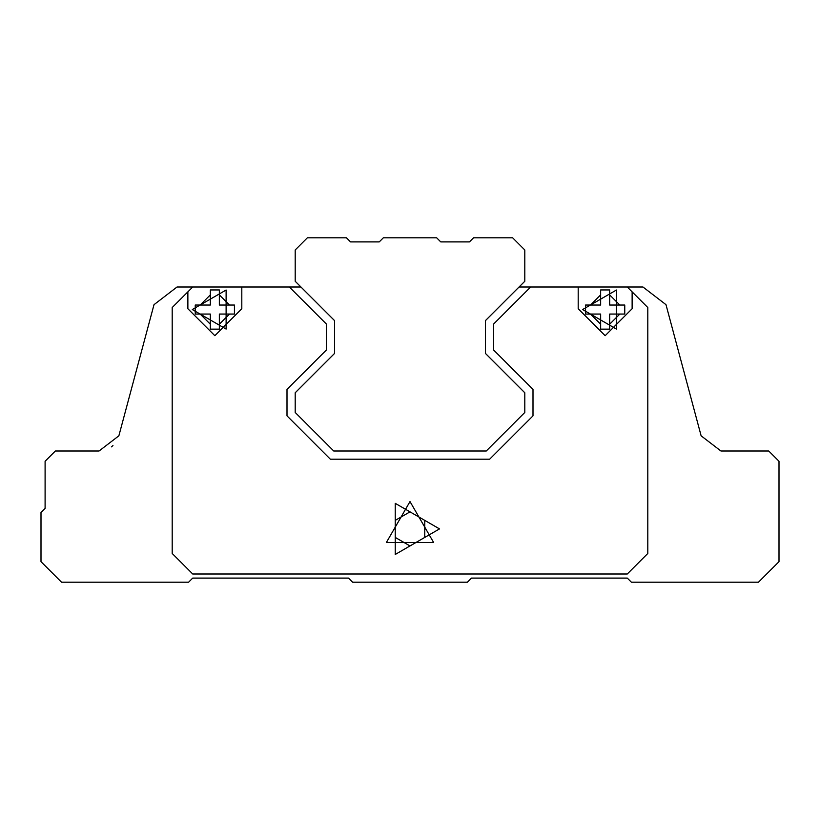 <?xml version="1.0" encoding="UTF-8"?>
<svg xmlns="http://www.w3.org/2000/svg" width="820" height="820" viewBox="0 0 820 820"><rect width="100%" height="100%" fill="white"/><g stroke="black" fill="none" stroke-linecap="round" stroke-linejoin="round"><path stroke-width="1.23" d="M469.45 241.9L440.75 241.9L436.65 237.8L383.35 237.8L379.25 241.9L350.55 241.9L346.45 237.8L307.377 237.8L295.2 249.977L295.2 281.26L334.56 320.62L334.56 353.42L295.2 392.78L295.2 412.46L333.74 451L486.26 451L524.8 412.46L524.8 392.78L485.44 353.42L485.44 320.62L524.8 281.26L524.8 249.977L512.623 237.8L473.55 237.8L469.45 241.9L448.796 241.9M371.204 241.9L350.55 241.9M485.44 353.42L485.44 320.62L519.06 287L642.962 287L665.994 304.671L701.131 435.83L720.934 451L768.74 451L779 461.26L779 561.669L758.469 582.2L631.4 582.2L627.3 578.1L471.5 578.1L467.4 582.2L352.6 582.2L348.5 578.1L192.7 578.1L188.6 582.2L61.531 582.2L41 561.669L41 512.5L45.1 508.4L45.1 461.26L55.36 451L99.066 451L118.869 435.809L99.066 451M111.397 446.88L112.955 445.588M578.192 287L578.192 308.73L605.16 335.698L632.128 308.73L632.128 291.858L647.8 307.531L647.8 553.469L627.269 574L192.731 574L172.2 553.469L172.2 307.531L192.731 287L177.038 287L154.006 304.671L118.869 435.809M439.52 528.9L395.24 554.463L395.24 503.336L439.52 528.9M187.872 291.858L187.872 308.73L214.84 335.698L241.808 308.73L241.808 287L300.94 287L334.56 320.62L334.56 353.42M627.269 287L632.128 291.858M192.731 287L241.808 287M289.347 287L326.36 324.013L326.36 350.027L287 389.387L287 415.853L330.347 459.2L489.653 459.2L533 415.853L533 389.387L493.64 350.027L493.64 324.013L530.653 287M241.808 308.73L214.84 335.698L187.872 308.73M632.128 308.73L605.16 335.698L578.192 308.73M219.35 314.06L219.35 329.148L210.33 329.148L210.33 314.06L195.242 314.06L195.242 305.04L210.33 305.04L210.33 289.952L219.35 289.952L219.35 305.04L234.438 305.04L234.438 314.06L219.35 314.06M192.29 309.55L226.115 290.024L226.115 329.076L192.29 309.55M219.35 289.952L219.35 294.892L229.497 305.04L234.438 305.04M234.438 314.06L229.497 314.06L219.35 324.207L219.35 329.148M210.33 329.148L210.33 324.207L200.183 314.06L195.242 314.06M195.242 305.04L200.183 305.04L210.33 294.892L210.33 289.952M609.67 314.06L609.67 329.148L600.65 329.148L600.65 314.06L585.562 314.06L585.562 305.04L600.65 305.04L600.65 289.952L609.67 289.952L609.67 305.04L624.758 305.04L624.758 314.06L609.67 314.06M582.61 309.55L616.435 290.024L616.435 329.076L582.61 309.55M609.67 289.952L609.67 294.892L619.817 305.04L624.758 305.04M624.758 314.06L619.817 314.06L609.67 324.207L609.67 329.148M600.65 329.148L600.65 324.207L590.502 314.06L585.562 314.06M585.562 305.04L590.502 305.04L600.65 294.892L600.65 289.952M410 501.563L386.333 542.563L433.667 542.563L410 501.563M424.76 520.382L410 511.854L395.24 520.382L395.24 537.418L410 545.946L424.76 537.418L424.76 520.382"/></g></svg>

